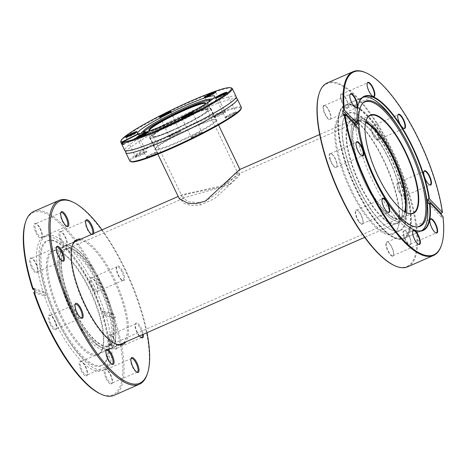 <?xml version="1.0" encoding="UTF-8"?>
<svg xmlns="http://www.w3.org/2000/svg" width="467" height="467" viewBox="0 0 467 467"><rect width="100%" height="100%" fill="white"/><g stroke="black" fill="none" stroke-linecap="round" stroke-linejoin="round"><path stroke-width="0.35" stroke-dasharray="2.33 1.75" d="M227.884 183.461L235.292 176.187L237.201 171.944L234.3 174.01L218.387 192.346L206.548 200.664L199.975 202.62L188.674 201.872L182.883 198.084L185.043 194.494L221.918 186.777L227.884 183.461A2.65 1.489 56.2 0 0 229.659 184.914L184.418 197.605L181.488 200.419L183.957 203.384L190.659 205.381L200.074 205.06L214.108 198.936L226.209 188.207L240.213 173.175L238.754 176.602L229.659 184.914M187.944 116.19A30.139 3.1 -25.7 0 0 153.1 136.201A30.139 3.1 -25.7 0 0 172.574 130.077A30.139 3.1 -25.7 0 0 207.418 110.06A30.139 3.1 -25.7 0 0 187.944 116.19M74.212 309.51A52.59 17.244 66.4 0 0 108.712 345.568A52.59 17.244 66.4 0 0 101.03 285.279A52.59 17.244 66.4 0 0 66.53 249.22A52.59 17.244 66.4 0 0 74.212 309.51M365.608 122.506A52.59 17.244 66.4 0 0 358.107 121.56A52.59 17.244 66.4 0 0 365.789 181.856A52.59 17.244 66.4 0 0 400.289 217.914A52.59 17.244 66.4 0 0 404.685 211.761M171.675 130.888A33.677 3.462 -25.7 0 0 210.605 108.531A33.677 3.462 -25.7 0 0 188.849 115.372A33.677 3.462 -25.7 0 0 149.919 137.736A33.677 3.462 -25.7 0 0 171.675 130.888M239.559 169.603L240.02 169.649L236.232 175.907L222.631 185.562L182.241 194.698L179.334 198.86M393.512 156.807A56.128 18.406 66.4 0 0 356.689 118.326A56.128 18.406 66.4 0 0 364.885 182.667A56.128 18.406 66.4 0 0 401.708 221.154A56.128 18.406 66.4 0 0 393.512 156.807M101.934 284.467A56.128 18.406 66.4 0 0 65.111 245.981A56.128 18.406 66.4 0 0 73.307 310.327A56.128 18.406 66.4 0 0 110.13 348.808A56.128 18.406 66.4 0 0 101.934 284.467M60.389 316.089A57.009 18.698 66.4 0 0 102.314 349.328A57.009 18.698 66.4 0 0 89.46 289.82A57.009 18.698 66.4 0 0 59.426 251.374A57.009 18.698 66.4 0 0 60.389 316.089M90.003 289.692A56.128 18.406 -113.6 0 1 102.652 348.277A56.128 18.406 -113.6 0 1 98.198 354.033A56.128 18.406 -113.6 0 1 61.375 315.552A56.128 18.406 -113.6 0 1 53.18 251.205A56.128 18.406 -113.6 0 1 60.43 251.841A56.128 18.406 -113.6 0 1 90.003 289.692M99.64 285.471A56.128 18.406 -113.6 0 1 107.836 349.812A56.128 18.406 -113.6 0 1 71.013 311.331A56.128 18.406 -113.6 0 1 62.817 246.985A56.128 18.406 -113.6 0 1 99.64 285.471M56.332 247.574A7.425 2.434 66.4 0 0 56.174 247.936A7.425 2.434 66.4 0 0 57.844 255.683A7.425 2.434 66.4 0 0 61.755 260.691A7.425 2.434 66.4 0 0 62.134 260.82M31.505 267.299A8.132 2.668 66.4 0 0 37.488 272.045A8.132 2.668 66.4 0 0 35.655 263.557A8.132 2.668 66.4 0 0 31.371 258.07A8.132 2.668 66.4 0 0 31.505 267.299M36.087 263.452A7.425 2.434 -113.6 0 1 37.757 271.199A7.425 2.434 -113.6 0 1 37.167 271.963A7.425 2.434 -113.6 0 1 32.299 266.873A7.425 2.434 -113.6 0 1 31.213 258.356A7.425 2.434 -113.6 0 1 32.176 258.444A7.425 2.434 -113.6 0 1 36.087 263.452M75.082 304.659A7.425 2.434 66.4 0 0 74.924 305.021A7.425 2.434 66.4 0 0 76.594 312.773A7.425 2.434 66.4 0 0 80.511 317.776A7.425 2.434 66.4 0 0 80.884 317.904M50.255 324.39A8.132 2.668 66.4 0 0 56.238 329.13A8.132 2.668 66.4 0 0 54.406 320.642A8.132 2.668 66.4 0 0 50.121 315.155A8.132 2.668 66.4 0 0 50.255 324.39M54.837 320.537A7.425 2.434 -113.6 0 1 56.507 328.283A7.425 2.434 -113.6 0 1 55.917 329.048A7.425 2.434 -113.6 0 1 51.049 323.958A7.425 2.434 -113.6 0 1 49.963 315.447A7.425 2.434 -113.6 0 1 50.926 315.529A7.425 2.434 -113.6 0 1 54.837 320.537M105.991 350.758A7.425 2.434 66.4 0 0 105.834 351.12A7.425 2.434 66.4 0 0 107.503 358.872A7.425 2.434 66.4 0 0 111.42 363.875A7.425 2.434 66.4 0 0 111.794 364.003M81.165 370.489A8.132 2.668 66.4 0 0 87.148 375.229A8.132 2.668 66.4 0 0 85.315 366.741A8.132 2.668 66.4 0 0 81.03 361.254A8.132 2.668 66.4 0 0 81.165 370.489M85.747 366.636A7.425 2.434 -113.6 0 1 87.417 374.382A7.425 2.434 -113.6 0 1 86.827 375.147A7.425 2.434 -113.6 0 1 81.959 370.057A7.425 2.434 -113.6 0 1 80.873 361.546A7.425 2.434 -113.6 0 1 81.836 361.627A7.425 2.434 -113.6 0 1 85.747 366.636M130.958 358.866A7.425 2.434 66.4 0 0 130.795 359.228A7.425 2.434 66.4 0 0 132.47 366.98A7.425 2.434 66.4 0 0 136.382 371.989A7.425 2.434 66.4 0 0 136.755 372.117M106.132 378.597A8.132 2.668 66.4 0 0 112.109 383.337A8.132 2.668 66.4 0 0 110.276 374.849A8.132 2.668 66.4 0 0 105.991 369.368A8.132 2.668 66.4 0 0 106.132 378.597M110.708 374.744A7.425 2.434 -113.6 0 1 112.384 382.491A7.425 2.434 -113.6 0 1 111.794 383.255A7.425 2.434 -113.6 0 1 106.92 378.165A7.425 2.434 -113.6 0 1 105.834 369.654A7.425 2.434 -113.6 0 1 106.797 369.736A7.425 2.434 -113.6 0 1 110.708 374.744M139.551 335.931A8.132 2.668 -113.6 0 1 137.292 332.241A8.132 2.668 -113.6 0 1 135.459 323.754A8.132 2.668 -113.6 0 1 141.443 328.494A8.132 2.668 -113.6 0 1 143.322 334.279M142.429 334.67A7.425 2.434 66.4 0 0 140.649 328.926A7.425 2.434 66.4 0 0 135.774 323.835A7.425 2.434 66.4 0 0 135.191 324.6A7.425 2.434 66.4 0 0 136.86 332.346A7.425 2.434 66.4 0 0 140.771 337.355A7.425 2.434 66.4 0 0 141.151 337.483M110.521 343.963A8.132 2.668 66.4 0 0 116.499 348.703A8.132 2.668 66.4 0 0 114.666 340.215A8.132 2.668 66.4 0 0 110.387 334.734A8.132 2.668 66.4 0 0 110.521 343.963M115.098 340.11A7.425 2.434 -113.6 0 1 116.773 347.862A7.425 2.434 -113.6 0 1 116.184 348.621A7.425 2.434 -113.6 0 1 111.315 343.531A7.425 2.434 -113.6 0 1 110.23 335.02A7.425 2.434 -113.6 0 1 111.187 335.102A7.425 2.434 -113.6 0 1 115.098 340.11M122.693 271.409A8.132 2.668 -113.6 0 1 122.827 280.638A8.132 2.668 -113.6 0 1 118.542 275.156A8.132 2.668 -113.6 0 1 116.709 266.669A8.132 2.668 -113.6 0 1 122.693 271.409M118.11 275.261A7.425 2.434 66.4 0 0 122.021 280.27A7.425 2.434 66.4 0 0 122.984 280.352A7.425 2.434 66.4 0 0 121.899 271.841A7.425 2.434 66.4 0 0 117.024 266.75A7.425 2.434 66.4 0 0 116.435 267.509A7.425 2.434 66.4 0 0 118.11 275.261M91.771 286.878A8.132 2.668 66.4 0 0 97.749 291.618A8.132 2.668 66.4 0 0 95.916 283.13A8.132 2.668 66.4 0 0 91.637 277.649A8.132 2.668 66.4 0 0 91.771 286.878M96.348 283.025A7.425 2.434 -113.6 0 1 98.023 290.778A7.425 2.434 -113.6 0 1 97.434 291.536A7.425 2.434 -113.6 0 1 92.565 286.446A7.425 2.434 -113.6 0 1 91.479 277.935A7.425 2.434 -113.6 0 1 92.437 278.017A7.425 2.434 -113.6 0 1 96.348 283.025M93.698 233.465A8.132 2.668 -113.6 0 1 91.917 234.539A8.132 2.668 -113.6 0 1 91.614 234.376M85.689 221.049A7.425 2.434 66.4 0 0 85.525 221.411A7.425 2.434 66.4 0 0 87.201 229.163A7.425 2.434 66.4 0 0 91.112 234.171A7.425 2.434 66.4 0 0 91.491 234.3M91.742 234.323A7.425 2.434 66.4 0 0 92.075 234.253A7.425 2.434 66.4 0 0 92.349 234.055M60.862 240.779A8.132 2.668 66.4 0 0 66.839 245.519A8.132 2.668 66.4 0 0 65.006 237.032A8.132 2.668 66.4 0 0 60.728 231.544A8.132 2.668 66.4 0 0 60.862 240.779M65.438 236.927A7.425 2.434 -113.6 0 1 67.114 244.673A7.425 2.434 -113.6 0 1 66.524 245.438A7.425 2.434 -113.6 0 1 61.656 240.347A7.425 2.434 -113.6 0 1 60.57 231.836A7.425 2.434 -113.6 0 1 61.527 231.918A7.425 2.434 -113.6 0 1 65.438 236.927M60.728 212.94A7.425 2.434 66.4 0 0 60.564 213.302A7.425 2.434 66.4 0 0 62.239 221.054A7.425 2.434 66.4 0 0 66.151 226.057A7.425 2.434 66.4 0 0 66.53 226.186M35.901 232.671A8.132 2.668 66.4 0 0 41.878 237.411A8.132 2.668 66.4 0 0 40.045 228.923A8.132 2.668 66.4 0 0 35.761 223.436A8.132 2.668 66.4 0 0 35.901 232.671M40.477 228.818A7.425 2.434 -113.6 0 1 42.153 236.565A7.425 2.434 -113.6 0 1 41.563 237.329A7.425 2.434 -113.6 0 1 36.695 232.239A7.425 2.434 -113.6 0 1 35.609 223.728A7.425 2.434 -113.6 0 1 36.566 223.81A7.425 2.434 -113.6 0 1 40.477 228.818M80.779 239.122A57.278 18.785 -113.6 0 1 114.462 278.84A57.278 18.785 -113.6 0 1 125.798 341.949M72.181 245.986A56.39 18.493 66.4 0 0 72.006 246.5A56.39 18.493 66.4 0 0 84.714 305.365A56.39 18.493 66.4 0 0 114.421 343.391A56.39 18.493 66.4 0 0 114.923 343.613M123.247 343.07A56.39 18.493 66.4 0 0 113.475 279.383A56.39 18.493 66.4 0 0 78.222 240.242M147.029 332.656A99.436 32.608 66.4 0 0 125.214 269.126A99.436 32.608 66.4 0 0 102.004 229.828M71.825 201.61A100.317 32.9 -113.6 0 1 124.677 269.261A100.317 32.9 -113.6 0 1 147.286 373.974M25.317 222.876A99.436 32.608 -113.6 0 1 98.444 280.848A99.436 32.608 -113.6 0 1 112.389 315.079L113.51 314.857A100.317 32.9 66.4 0 0 99.436 280.311A100.317 32.9 66.4 0 0 33.618 211.528M73.243 310.386A56.39 18.493 66.4 0 0 110.235 349.053A56.39 18.493 66.4 0 0 101.999 284.403A56.39 18.493 66.4 0 0 65.006 245.741A56.39 18.493 66.4 0 0 73.243 310.386M56.606 319.078A68.235 22.375 66.4 0 0 62.683 330.712A68.235 22.375 66.4 0 0 103.744 364.231A68.235 22.375 66.4 0 0 91.404 287.637A68.235 22.375 66.4 0 0 49.449 240.219A68.235 22.375 66.4 0 0 46.227 293.124A68.235 22.375 66.4 0 0 56.606 319.078M57.622 318.587A67.849 22.253 66.4 0 0 104.491 363.484A67.849 22.253 66.4 0 0 92.227 287.322A67.849 22.253 66.4 0 0 50.506 240.172A67.849 22.253 66.4 0 0 57.622 318.587M94.1 285.897A72.963 23.928 66.4 0 0 46.233 235.864A72.963 23.928 66.4 0 0 45.795 291.764A72.963 23.928 66.4 0 0 56.892 319.516A72.963 23.928 66.4 0 0 63.389 331.955A72.963 23.928 66.4 0 0 104.76 369.543A72.963 23.928 66.4 0 0 94.1 285.897M34.319 289.721L43.332 292.646A72.963 23.928 66.4 0 1 43.822 236.921A72.963 23.928 66.4 0 1 91.695 286.948A72.963 23.928 66.4 0 1 101.783 311.635L103.312 310.964A72.963 23.928 -113.6 0 1 104.375 314.203L102.845 314.869A72.963 23.928 66.4 0 1 102.349 370.6L104.76 369.543M33.787 292.441L44.394 295.885A72.963 23.928 66.4 0 0 54.481 320.566A72.963 23.928 66.4 0 0 102.349 370.6M74.031 309.674A53.296 17.477 66.4 0 0 108.998 346.216A53.296 17.477 66.4 0 0 101.211 285.115A53.296 17.477 66.4 0 0 66.244 248.572A53.296 17.477 66.4 0 0 74.031 309.674M71.737 310.678A53.296 17.477 66.4 0 0 106.704 347.226A53.296 17.477 66.4 0 0 98.916 286.119A53.296 17.477 66.4 0 0 63.95 249.576A53.296 17.477 66.4 0 0 71.737 310.678M114.088 395.321A100.317 32.9 66.4 0 0 114.573 318.097L113.452 318.319A99.436 32.608 -113.6 0 1 100.119 393.722M113.452 318.319L102.845 314.869M114.573 318.097L115.337 317.764A100.317 32.9 66.4 0 0 114.275 314.524L113.51 314.857M101.783 311.635L112.389 315.079M33.898 288.413L44.861 291.974L43.332 292.646M44.861 291.974A72.963 23.928 66.4 0 0 45.924 295.214L34.961 291.653M44.394 295.885L45.924 295.214M115.337 317.764L104.375 314.203M103.312 310.964L114.275 314.524M335.189 125.46A64.609 21.19 66.4 0 0 359.228 206.058A64.609 21.19 66.4 0 0 398.001 227.651A64.609 21.19 66.4 0 0 398.73 224.732A64.609 21.19 66.4 0 0 385.123 163.818A64.609 21.19 66.4 0 0 349.398 116.639A64.609 21.19 66.4 0 0 335.189 125.46M398.993 223.921A63.903 20.957 -113.6 0 1 398.269 226.81A63.903 20.957 -113.6 0 1 393.202 233.366A63.903 20.957 -113.6 0 1 354.558 196.052A63.903 20.957 -113.6 0 1 336.152 125.734A63.903 20.957 -113.6 0 1 341.943 116.289A63.903 20.957 -113.6 0 1 350.197 117.013A63.903 20.957 -113.6 0 1 385.538 163.672A63.903 20.957 -113.6 0 1 398.993 223.921M405.899 221.247A64.259 21.073 -113.6 0 1 391.772 230.015A64.259 21.073 -113.6 0 1 356.239 183.099A64.259 21.073 -113.6 0 1 342.708 122.517A64.259 21.073 -113.6 0 1 343.432 119.61A64.259 21.073 -113.6 0 1 381.994 141.087A64.259 21.073 -113.6 0 1 405.899 221.247M342.574 122.92A63.903 20.957 66.4 0 0 356.029 183.169A63.903 20.957 66.4 0 0 391.369 229.834A63.903 20.957 66.4 0 0 399.624 230.552A63.903 20.957 66.4 0 0 405.42 221.107A63.903 20.957 66.4 0 0 387.009 150.794A63.903 20.957 66.4 0 0 348.364 113.475A63.903 20.957 66.4 0 0 343.298 120.037A63.903 20.957 66.4 0 0 342.574 122.92M329.86 159.194A7.776 2.551 66.4 0 0 333.683 166.38A7.776 2.551 66.4 0 0 336.835 166.906A7.776 2.551 66.4 0 0 336.333 161.967A7.776 2.551 66.4 0 0 330.98 153.544A7.776 2.551 66.4 0 0 329.86 159.194M336.491 161.769A7.425 2.434 -113.6 0 1 336.97 166.486A7.425 2.434 -113.6 0 1 336.38 167.244A7.425 2.434 -113.6 0 1 330.315 159.119A7.425 2.434 -113.6 0 1 330.426 153.643A7.425 2.434 -113.6 0 1 331.383 153.731A7.425 2.434 -113.6 0 1 336.491 161.769M356.07 142.756A7.425 2.434 66.4 0 0 355.994 142.955A7.425 2.434 66.4 0 0 356.473 147.665A7.425 2.434 66.4 0 0 361.581 155.709A7.425 2.434 66.4 0 0 361.773 155.785M358.347 221.119A7.776 2.551 66.4 0 0 362.836 223.43A7.776 2.551 66.4 0 0 359.847 213.086A7.776 2.551 66.4 0 0 356.981 210.062A7.776 2.551 66.4 0 0 355.27 213.063A7.776 2.551 66.4 0 0 358.347 221.119M360.121 213.139A7.425 2.434 -113.6 0 1 362.97 223.01A7.425 2.434 -113.6 0 1 362.38 223.769A7.425 2.434 -113.6 0 1 358.685 220.798A7.425 2.434 -113.6 0 1 356.426 210.168A7.425 2.434 -113.6 0 1 357.383 210.249A7.425 2.434 -113.6 0 1 360.121 213.139M382.07 199.281A7.425 2.434 66.4 0 0 381.994 199.473A7.425 2.434 66.4 0 0 384.843 209.344A7.425 2.434 66.4 0 0 387.581 212.234A7.425 2.434 66.4 0 0 387.773 212.31M391.877 256.085A7.776 2.551 66.4 0 0 393.436 255.344A7.776 2.551 66.4 0 0 392.041 247.995A7.776 2.551 66.4 0 0 387.587 241.982A7.776 2.551 66.4 0 0 387.528 241.959A7.776 2.551 66.4 0 0 386.466 247.633A7.776 2.551 66.4 0 0 391.877 256.085M387.931 242.145A7.425 2.434 -113.6 0 1 387.989 242.169A7.425 2.434 -113.6 0 1 392.239 247.907A7.425 2.434 -113.6 0 1 393.576 254.924A7.425 2.434 -113.6 0 1 392.986 255.688A7.425 2.434 -113.6 0 1 392.082 255.63A7.425 2.434 -113.6 0 1 387.312 248.707A7.425 2.434 -113.6 0 1 387.032 242.081A7.425 2.434 -113.6 0 1 387.931 242.145M412.676 231.194A7.425 2.434 66.4 0 0 412.6 231.393A7.425 2.434 66.4 0 0 413.937 238.409A7.425 2.434 66.4 0 0 418.187 244.148A7.425 2.434 66.4 0 0 418.239 244.177A7.425 2.434 66.4 0 0 418.379 244.229M410.808 243.611A7.776 2.551 66.4 0 0 409.174 236.273A7.776 2.551 66.4 0 0 404.871 230.593A7.776 2.551 66.4 0 0 403.161 231.655A7.776 2.551 66.4 0 0 406.057 241.357A7.776 2.551 66.4 0 0 410.721 243.961A7.776 2.551 66.4 0 0 410.808 243.611M403.64 231.795A7.425 2.434 -113.6 0 1 404.311 230.698A7.425 2.434 -113.6 0 1 405.274 230.78A7.425 2.434 -113.6 0 1 409.378 236.203A7.425 2.434 -113.6 0 1 410.942 243.202A7.425 2.434 -113.6 0 1 410.861 243.54A7.425 2.434 -113.6 0 1 410.271 244.299A7.425 2.434 -113.6 0 1 405.782 239.962A7.425 2.434 -113.6 0 1 403.64 231.795M429.961 219.811A7.425 2.434 66.4 0 0 429.885 220.004A7.425 2.434 66.4 0 0 429.798 220.342A7.425 2.434 66.4 0 0 431.362 227.341A7.425 2.434 66.4 0 0 435.472 232.764A7.425 2.434 66.4 0 0 435.664 232.84M404.06 191.003A7.776 2.551 66.4 0 0 398.707 182.574A7.776 2.551 66.4 0 0 397.586 188.224A7.776 2.551 66.4 0 0 401.41 195.416A7.776 2.551 66.4 0 0 404.562 195.942A7.776 2.551 66.4 0 0 404.06 191.003M398.042 188.154A7.425 2.434 -113.6 0 1 398.153 182.679A7.425 2.434 -113.6 0 1 399.11 182.76A7.425 2.434 -113.6 0 1 404.218 190.805A7.425 2.434 -113.6 0 1 404.696 195.521A7.425 2.434 -113.6 0 1 404.107 196.28A7.425 2.434 -113.6 0 1 398.042 188.154M423.797 171.792A7.425 2.434 66.4 0 0 423.721 171.984A7.425 2.434 66.4 0 0 424.199 176.701A7.425 2.434 66.4 0 0 429.307 184.745A7.425 2.434 66.4 0 0 429.5 184.821M375.573 129.079A7.776 2.551 66.4 0 0 372.707 126.055A7.776 2.551 66.4 0 0 370.996 129.05A7.776 2.551 66.4 0 0 374.073 137.105A7.776 2.551 66.4 0 0 378.562 139.417A7.776 2.551 66.4 0 0 375.573 129.079M374.411 136.784A7.425 2.434 -113.6 0 1 372.152 126.154A7.425 2.434 -113.6 0 1 373.11 126.236A7.425 2.434 -113.6 0 1 375.847 129.125A7.425 2.434 -113.6 0 1 378.696 138.997A7.425 2.434 -113.6 0 1 378.107 139.756A7.425 2.434 -113.6 0 1 374.411 136.784M397.796 115.267A7.425 2.434 66.4 0 0 397.721 115.466A7.425 2.434 66.4 0 0 400.569 125.331A7.425 2.434 66.4 0 0 403.307 128.221A7.425 2.434 66.4 0 0 403.5 128.297M342.042 94.112A7.776 2.551 66.4 0 0 340.98 99.786A7.776 2.551 66.4 0 0 346.391 108.239A7.776 2.551 66.4 0 0 347.956 107.498A7.776 2.551 66.4 0 0 346.555 100.148A7.776 2.551 66.4 0 0 342.101 94.136A7.776 2.551 66.4 0 0 342.042 94.112M346.596 107.784A7.425 2.434 -113.6 0 1 341.826 100.86A7.425 2.434 -113.6 0 1 341.546 94.241A7.425 2.434 -113.6 0 1 342.451 94.299A7.425 2.434 -113.6 0 1 342.504 94.322A7.425 2.434 -113.6 0 1 346.753 100.061A7.425 2.434 -113.6 0 1 348.09 107.077A7.425 2.434 -113.6 0 1 347.501 107.842A7.425 2.434 -113.6 0 1 346.596 107.784M367.19 83.348A7.425 2.434 66.4 0 0 367.115 83.546A7.425 2.434 66.4 0 0 368.451 90.563A7.425 2.434 66.4 0 0 372.701 96.301A7.425 2.434 66.4 0 0 372.759 96.33A7.425 2.434 66.4 0 0 372.894 96.383M323.111 106.587A7.776 2.551 66.4 0 0 326.001 116.289A7.776 2.551 66.4 0 0 330.671 118.887A7.776 2.551 66.4 0 0 330.759 118.536A7.776 2.551 66.4 0 0 329.118 111.204A7.776 2.551 66.4 0 0 324.822 105.524A7.776 2.551 66.4 0 0 323.111 106.587M330.893 118.128A7.425 2.434 -113.6 0 1 330.805 118.466A7.425 2.434 -113.6 0 1 330.216 119.225A7.425 2.434 -113.6 0 1 325.727 114.894A7.425 2.434 -113.6 0 1 323.59 106.721A7.425 2.434 -113.6 0 1 324.261 105.624A7.425 2.434 -113.6 0 1 325.219 105.705A7.425 2.434 -113.6 0 1 329.328 111.128A7.425 2.434 -113.6 0 1 330.893 118.128M349.906 94.737A7.425 2.434 66.4 0 0 349.83 94.935A7.425 2.434 66.4 0 0 349.748 95.268A7.425 2.434 66.4 0 0 351.312 102.267A7.425 2.434 66.4 0 0 355.416 107.69A7.425 2.434 66.4 0 0 355.615 107.766M319.019 93.925A99.786 32.725 -113.6 0 1 378.9 127.275A99.786 32.725 -113.6 0 1 416.027 251.754A99.786 32.725 -113.6 0 1 394.09 265.379M407.65 266.791A100.317 32.9 66.4 0 0 416.745 251.964A100.317 32.9 66.4 0 0 387.844 141.577A100.317 32.9 66.4 0 0 327.186 82.998M428.262 203.419L441.724 217.459L442.798 216.992A100.317 32.9 -113.6 0 1 442.599 240.645A100.317 32.9 -113.6 0 1 441.467 245.181M366 72.811A100.317 32.9 -113.6 0 1 442.272 212.905M441.724 217.459A100.317 32.9 66.4 0 0 441.408 214.861M343.198 114.719L356.665 128.758L357.891 128.221A72.916 23.91 66.4 0 0 413.248 229.484A72.916 23.91 66.4 0 0 413.447 229.571M356.665 128.758A72.916 23.91 -113.6 0 1 356.309 126.119M358.463 103.983A72.916 23.91 66.4 0 0 358.393 104.194A72.916 23.91 66.4 0 0 357.57 107.492A72.916 23.91 66.4 0 0 357.366 124.134M410.154 227.902A72.916 23.91 -113.6 0 1 403.546 238.678A72.916 23.91 -113.6 0 1 359.456 196.099A72.916 23.91 -113.6 0 1 338.447 115.863A72.916 23.91 -113.6 0 1 345.055 105.081A72.916 23.91 -113.6 0 1 389.151 147.665A72.916 23.91 -113.6 0 1 410.154 227.902M442.996 216.519L442.798 216.992M358.026 127.905L357.891 128.221M365.766 121.788A53.652 17.594 66.4 0 0 364.616 121.198A53.652 17.594 66.4 0 0 353.636 125.489A53.652 17.594 66.4 0 0 370.88 192.264A53.652 17.594 66.4 0 0 404.761 213.985A53.652 17.594 66.4 0 0 404.971 213.378A53.652 17.594 66.4 0 0 405.327 212.129M405.35 212.146A53.296 17.477 -113.6 0 1 405.111 212.958A53.296 17.477 -113.6 0 1 404.901 213.559A53.296 17.477 -113.6 0 1 400.879 218.428A53.296 17.477 -113.6 0 1 367.202 184.494A53.296 17.477 -113.6 0 1 354.109 125.646A53.296 17.477 -113.6 0 1 358.131 120.784A53.296 17.477 -113.6 0 1 365.013 121.385A53.296 17.477 -113.6 0 1 365.778 121.759M347.39 125.302A56.478 18.522 66.4 0 0 365.544 195.591A56.478 18.522 66.4 0 0 401.217 218.463A56.478 18.522 66.4 0 0 401.433 217.82A56.478 18.522 66.4 0 0 391.27 164.454A56.478 18.522 66.4 0 0 358.948 120.784A56.478 18.522 66.4 0 0 347.39 125.302M401.351 218.036A56.128 18.406 -113.6 0 1 397.119 223.162A56.128 18.406 -113.6 0 1 361.651 187.43A56.128 18.406 -113.6 0 1 347.862 125.46A56.128 18.406 -113.6 0 1 352.1 120.334A56.128 18.406 -113.6 0 1 359.351 120.971A56.128 18.406 -113.6 0 1 391.469 164.366A56.128 18.406 -113.6 0 1 401.573 217.4A56.128 18.406 -113.6 0 1 401.351 218.036M366.052 120.749A53.296 17.477 66.4 0 0 365.988 120.959A53.296 17.477 66.4 0 0 375.579 171.325A53.296 17.477 66.4 0 0 406.08 212.532A53.296 17.477 66.4 0 0 406.278 212.625M339.894 112.325A72.21 23.683 -113.6 0 1 385.503 141.565A72.21 23.683 -113.6 0 1 408.713 231.439A72.21 23.683 -113.6 0 1 393.932 237.213A72.21 23.683 -113.6 0 1 352.608 181.377A72.21 23.683 -113.6 0 1 339.614 113.142A72.21 23.683 -113.6 0 1 339.894 112.325M409.658 231.755A72.916 23.91 66.4 0 0 391.749 151.238A72.916 23.91 66.4 0 0 345.668 104.818A72.916 23.91 66.4 0 0 340.169 111.473A72.916 23.91 66.4 0 0 339.883 112.296A72.916 23.91 66.4 0 0 353.011 181.202A72.916 23.91 66.4 0 0 394.738 237.586A72.916 23.91 66.4 0 0 404.159 238.409A72.916 23.91 66.4 0 0 409.658 231.755M405.94 216.028A56.128 18.406 -113.6 0 1 401.708 221.154A56.128 18.406 -113.6 0 1 366.245 185.422A56.128 18.406 -113.6 0 1 352.457 123.451A56.128 18.406 -113.6 0 1 356.689 118.326A56.128 18.406 -113.6 0 1 392.152 154.057A56.128 18.406 -113.6 0 1 405.94 216.028M416.833 226.921A67.849 22.253 -113.6 0 1 416.313 226.962A67.849 22.253 -113.6 0 1 374.353 179.31A67.849 22.253 -113.6 0 1 359.567 108.221A67.849 22.253 -113.6 0 1 362.328 103.651A67.849 22.253 -113.6 0 1 362.707 103.295M421.596 230.686A72.916 23.91 -113.6 0 1 420.58 231.223A72.916 23.91 -113.6 0 1 374.505 184.798A72.916 23.91 -113.6 0 1 356.59 104.281A72.916 23.91 -113.6 0 1 362.094 97.626A72.916 23.91 -113.6 0 1 363.168 97.247M403.435 135.191A72.916 23.91 -113.6 0 1 421.024 175.358M125.798 152.16A61.872 6.357 154.3 0 1 128.046 149.335A61.872 6.357 154.3 0 1 185.901 116.814A61.872 6.357 154.3 0 1 236.921 98.677M236.15 96.587A61.872 6.357 -25.7 0 0 187.004 113.288A61.872 6.357 -25.7 0 0 126.855 146.86A61.872 6.357 -25.7 0 0 124.648 150.251M204.435 104.649A31.464 3.234 154.3 0 1 204.365 104.713A31.464 3.234 154.3 0 1 178.406 119.61A31.464 3.234 154.3 0 1 150.73 130.497M149.522 130.585A30.933 3.181 -25.7 0 0 149.779 130.748A30.933 3.181 -25.7 0 0 175.499 121.513A30.933 3.181 -25.7 0 0 204.132 105.39A30.933 3.181 -25.7 0 0 205.229 104.065A30.933 3.181 -25.7 0 0 205.258 103.762M156.071 147.916A34.47 3.543 -25.7 0 0 154.851 149.393A34.47 3.543 -25.7 0 0 180.63 141.232A34.47 3.543 -25.7 0 0 215.736 121.794A34.47 3.543 -25.7 0 0 216.641 119.657A34.47 3.543 -25.7 0 0 187.979 129.954A34.47 3.543 -25.7 0 0 156.071 147.916M215.048 121.519A33.939 3.491 154.3 0 1 182.054 139.942A33.939 3.491 154.3 0 1 155.091 149.101A33.939 3.491 154.3 0 1 155.097 148.699A33.939 3.491 154.3 0 1 156.305 147.239A33.939 3.491 154.3 0 1 187.716 129.552A33.939 3.491 154.3 0 1 215.935 119.418A33.939 3.491 154.3 0 1 216.256 119.663A33.939 3.491 154.3 0 1 215.048 121.519M209.63 110.27A33.939 3.491 154.3 0 1 176.637 128.694A33.939 3.491 154.3 0 1 149.679 137.853A33.939 3.491 154.3 0 1 150.888 135.99A33.939 3.491 154.3 0 1 183.881 117.573A33.939 3.491 154.3 0 1 210.845 108.414A33.939 3.491 154.3 0 1 209.63 110.27M182.311 117.982A5.919 0.607 -25.7 0 0 182.107 118.303A5.919 0.607 -25.7 0 0 182.159 118.344A5.919 0.607 -25.7 0 0 187.086 116.575A5.919 0.607 -25.7 0 0 192.567 113.487A5.919 0.607 -25.7 0 0 192.778 113.236A5.919 0.607 -25.7 0 0 192.778 113.166A5.919 0.607 -25.7 0 0 192.398 113.125M191.312 137.823A6.45 0.665 -25.7 0 0 191.085 138.104A6.45 0.665 -25.7 0 0 195.907 136.574A6.45 0.665 -25.7 0 0 202.48 132.937A6.45 0.665 -25.7 0 0 202.649 132.535A6.45 0.665 -25.7 0 0 197.284 134.461A6.45 0.665 -25.7 0 0 191.312 137.823M201.791 132.663A5.919 0.607 154.3 0 1 196.035 135.874A5.919 0.607 154.3 0 1 191.33 137.473A5.919 0.607 154.3 0 1 191.33 137.403A5.919 0.607 154.3 0 1 191.54 137.146A5.919 0.607 154.3 0 1 197.021 134.064A5.919 0.607 154.3 0 1 201.948 132.295A5.919 0.607 154.3 0 1 202.001 132.336A5.919 0.607 154.3 0 1 201.791 132.663M137.409 137.642A5.919 0.607 -25.7 0 0 137.205 137.958A5.919 0.607 -25.7 0 0 137.263 138.004A5.919 0.607 -25.7 0 0 142.184 136.236A5.919 0.607 -25.7 0 0 147.665 133.148A5.919 0.607 -25.7 0 0 147.876 132.891A5.919 0.607 -25.7 0 0 147.876 132.821A5.919 0.607 -25.7 0 0 147.502 132.786M146.41 157.484A6.45 0.665 -25.7 0 0 146.183 157.758A6.45 0.665 -25.7 0 0 151.01 156.229A6.45 0.665 -25.7 0 0 157.577 152.592A6.45 0.665 -25.7 0 0 157.747 152.195A6.45 0.665 -25.7 0 0 152.388 154.122A6.45 0.665 -25.7 0 0 146.41 157.484M156.894 152.318A5.919 0.607 154.3 0 1 151.133 155.534A5.919 0.607 154.3 0 1 146.434 157.128A5.919 0.607 154.3 0 1 146.434 157.058A5.919 0.607 154.3 0 1 146.644 156.807A5.919 0.607 154.3 0 1 152.125 153.719A5.919 0.607 154.3 0 1 157.046 151.95A5.919 0.607 154.3 0 1 157.105 151.997A5.919 0.607 154.3 0 1 156.894 152.318M126.417 137.117A5.919 0.607 -25.7 0 0 126.213 137.438A5.919 0.607 -25.7 0 0 126.271 137.479A5.919 0.607 -25.7 0 0 131.192 135.71A5.919 0.607 -25.7 0 0 136.673 132.622A5.919 0.607 -25.7 0 0 136.884 132.371A5.919 0.607 -25.7 0 0 136.884 132.301A5.919 0.607 -25.7 0 0 136.51 132.26M135.418 156.959A6.45 0.665 -25.7 0 0 135.191 157.233A6.45 0.665 -25.7 0 0 140.018 155.709A6.45 0.665 -25.7 0 0 146.585 152.073A6.45 0.665 -25.7 0 0 146.755 151.67A6.45 0.665 -25.7 0 0 141.39 153.596A6.45 0.665 -25.7 0 0 135.418 156.959M145.902 151.798A5.919 0.607 154.3 0 1 140.141 155.009A5.919 0.607 154.3 0 1 135.442 156.608A5.919 0.607 154.3 0 1 135.442 156.538A5.919 0.607 154.3 0 1 135.652 156.282A5.919 0.607 154.3 0 1 141.133 153.199A5.919 0.607 154.3 0 1 146.054 151.431A5.919 0.607 154.3 0 1 146.113 151.471A5.919 0.607 154.3 0 1 145.902 151.798M160.327 116.937A5.919 0.607 -25.7 0 0 160.117 117.252A5.919 0.607 -25.7 0 0 160.175 117.299A5.919 0.607 -25.7 0 0 165.096 115.53A5.919 0.607 -25.7 0 0 170.578 112.442A5.919 0.607 -25.7 0 0 170.788 112.191A5.919 0.607 -25.7 0 0 170.794 112.121A5.919 0.607 -25.7 0 0 170.414 112.08M169.328 136.778A6.45 0.665 -25.7 0 0 169.101 137.053A6.45 0.665 -25.7 0 0 173.922 135.529A6.45 0.665 -25.7 0 0 180.495 131.887A6.45 0.665 -25.7 0 0 180.665 131.49A6.45 0.665 -25.7 0 0 175.3 133.416A6.45 0.665 -25.7 0 0 169.328 136.778M179.807 131.612A5.919 0.607 154.3 0 1 174.051 134.829A5.919 0.607 154.3 0 1 169.346 136.428A5.919 0.607 154.3 0 1 169.346 136.358A5.919 0.607 154.3 0 1 169.556 136.101A5.919 0.607 154.3 0 1 175.037 133.013A5.919 0.607 154.3 0 1 179.964 131.245A5.919 0.607 154.3 0 1 180.017 131.291A5.919 0.607 154.3 0 1 179.807 131.612M205.223 97.276A5.919 0.607 -25.7 0 0 205.019 97.597A5.919 0.607 -25.7 0 0 205.077 97.638A5.919 0.607 -25.7 0 0 209.998 95.869A5.919 0.607 -25.7 0 0 215.48 92.787A5.919 0.607 -25.7 0 0 215.69 92.53A5.919 0.607 -25.7 0 0 215.69 92.46A5.919 0.607 -25.7 0 0 215.316 92.419M214.225 117.118A6.45 0.665 -25.7 0 0 213.997 117.398A6.45 0.665 -25.7 0 0 218.825 115.869A6.45 0.665 -25.7 0 0 225.392 112.232A6.45 0.665 -25.7 0 0 225.561 111.829A6.45 0.665 -25.7 0 0 220.196 113.755A6.45 0.665 -25.7 0 0 214.225 117.118M224.709 111.957A5.919 0.607 154.3 0 1 218.947 115.168A5.919 0.607 154.3 0 1 214.248 116.768A5.919 0.607 154.3 0 1 214.248 116.697A5.919 0.607 154.3 0 1 214.458 116.446A5.919 0.607 154.3 0 1 219.939 113.358A5.919 0.607 154.3 0 1 224.861 111.59A5.919 0.607 154.3 0 1 224.919 111.631A5.919 0.607 154.3 0 1 224.709 111.957M216.215 97.801A5.919 0.607 -25.7 0 0 216.011 98.123A5.919 0.607 -25.7 0 0 216.069 98.163A5.919 0.607 -25.7 0 0 220.99 96.395A5.919 0.607 -25.7 0 0 226.472 93.307A5.919 0.607 -25.7 0 0 226.682 93.056A5.919 0.607 -25.7 0 0 226.682 92.986A5.919 0.607 -25.7 0 0 226.308 92.945M225.217 117.643A6.45 0.665 -25.7 0 0 224.989 117.923A6.45 0.665 -25.7 0 0 229.817 116.394A6.45 0.665 -25.7 0 0 236.384 112.757A6.45 0.665 -25.7 0 0 236.553 112.354A6.45 0.665 -25.7 0 0 231.188 114.281A6.45 0.665 -25.7 0 0 225.217 117.643M235.701 112.483A5.919 0.607 154.3 0 1 229.939 115.693A5.919 0.607 154.3 0 1 225.24 117.293A5.919 0.607 154.3 0 1 225.24 117.223A5.919 0.607 154.3 0 1 225.45 116.966A5.919 0.607 154.3 0 1 230.931 113.884A5.919 0.607 154.3 0 1 235.853 112.115A5.919 0.607 154.3 0 1 235.911 112.156A5.919 0.607 154.3 0 1 235.701 112.483M131.367 161.821A61.165 6.287 154.3 0 1 132.972 158.033A61.165 6.287 154.3 0 1 195.259 123.545A61.165 6.287 154.3 0 1 241.001 109.062M241.351 107.392A61.872 6.357 -25.7 0 0 192.2 124.088A61.872 6.357 -25.7 0 0 132.056 157.665A61.872 6.357 -25.7 0 0 129.849 161.057M120.79 141.466A61.872 6.357 154.3 0 1 122.984 138.81A61.872 6.357 154.3 0 1 180.25 106.564A61.872 6.357 154.3 0 1 231.69 88.088M147.794 131.525A37.033 3.806 -25.7 0 0 178.33 119.114A37.033 3.806 -25.7 0 0 207.074 102.997M144.116 132.097A36.648 3.765 -25.7 0 0 144.198 132.646A36.648 3.765 -25.7 0 0 173.841 122.354A36.648 3.765 -25.7 0 0 208.848 102.752A36.648 3.765 -25.7 0 0 210.197 100.884A36.648 3.765 -25.7 0 0 209.817 100.481M214.551 101.351A42.736 4.39 -25.7 0 0 216.081 99.01A42.736 4.39 -25.7 0 0 213.956 98.654A42.736 4.39 -25.7 0 0 176.596 113.142A42.736 4.39 -25.7 0 0 140.59 133.737A42.736 4.39 -25.7 0 0 140.106 134.192A42.736 4.39 -25.7 0 0 139.067 136.078A42.736 4.39 -25.7 0 0 173.012 124.543A42.736 4.39 -25.7 0 0 214.551 101.351M139.148 133.679L140.293 136.06A42.736 4.39 154.3 0 1 139.545 136.02L138.559 133.976M153.491 134.852A30.933 3.181 -25.7 0 0 152.388 136.545A30.933 3.181 -25.7 0 0 176.958 128.197A30.933 3.181 -25.7 0 0 207.033 111.409A30.933 3.181 -25.7 0 0 208.136 109.716A30.933 3.181 -25.7 0 0 183.56 118.063A30.933 3.181 -25.7 0 0 153.491 134.852M123.504 144.548L140.293 136.06M139.545 136.02L123.341 144.215M199.975 202.62A2.65 1.395 -100.2 0 1 200.074 205.06M207.418 110.06L237.201 171.938C236.822 172.632 240.254 173.847 240.213 173.175L358.107 121.56M153.1 136.201L182.883 198.084M400.289 217.914L108.712 345.568M210.605 108.531L218.521 124.981M352.1 120.334L319.661 134.537M182.241 194.698L178.184 196.473M74.942 241.678L65.111 245.981M397.119 223.162L364.686 237.364M119.961 344.506L110.13 348.808M149.919 137.736L157.834 154.186M182.883 198.078L182.842 198.592L66.53 249.22M102.652 348.277L102.314 349.328M107.836 349.812L98.198 354.033M61.755 260.691L62.56 261.065M37.757 271.199L37.488 272.045M80.511 317.776L81.311 318.15M56.507 328.283L56.238 329.13M111.42 363.875L112.22 364.248M87.417 374.382L87.148 375.229M136.382 371.989L137.187 372.357M112.384 382.491L112.109 383.337M140.771 337.355L141.577 337.729M116.773 347.862L116.499 348.703M122.021 280.27L122.827 280.638M98.023 290.778L97.749 291.618M91.112 234.171L91.917 234.539M67.114 244.673L66.839 245.519M66.151 226.057L66.956 226.431M42.153 236.565L41.878 237.411M114.421 343.391L115.431 343.858M141.734 337.437L116.184 348.621M137.339 372.071L111.794 383.255M112.378 363.962L86.827 375.147M81.468 317.864L55.917 329.048M62.718 260.779L37.167 271.963M67.108 226.145L41.563 237.329M92.075 234.253L66.524 245.438M122.984 280.352L97.434 291.536M110.235 349.053L121.712 344.027M104.491 363.484L103.744 364.231M46.227 293.124L45.795 291.764M106.704 347.226L108.998 346.216M63.95 249.576L66.244 248.572M43.822 236.921L46.233 235.864M62.683 330.712L63.389 331.955M50.506 240.172L49.449 240.219M65.006 245.741L76.477 240.715M117.024 266.75L91.479 277.935M86.115 220.652L60.57 231.836M61.154 212.543L35.609 223.728M56.764 247.171L31.213 258.356M75.514 304.262L49.963 315.447M106.423 350.361L80.873 361.546M131.385 358.469L105.834 369.654M135.774 323.835L110.23 335.02M72.006 246.5L72.344 245.449M36.566 223.81L35.761 223.436M60.564 213.302L60.838 212.462M61.527 231.918L60.728 231.544M85.525 221.411L85.8 220.57M92.437 278.017L91.637 277.649M116.435 267.509L116.709 266.669M111.187 335.102L110.387 334.734M135.191 324.6L135.459 323.754M106.797 369.736L105.991 369.368M130.795 359.228L131.069 358.387M81.836 361.627L81.03 361.254M105.834 351.12L106.102 350.279M50.926 315.529L50.121 315.155M74.924 305.021L75.193 304.18M32.176 258.444L31.371 258.07M56.174 247.936L56.443 247.09M62.817 246.985L53.18 251.205M60.43 251.841L59.426 251.374M398.269 226.81L398.001 227.651M391.369 229.834L391.772 230.015M336.97 166.486L336.835 166.906M336.38 167.244L362.538 155.791M361.581 155.709L361.983 155.896M362.97 223.01L362.836 223.43M362.38 223.769L388.538 212.316M387.581 212.234L387.984 212.421M387.989 242.169L387.587 241.982M393.576 254.924L393.436 255.344M392.986 255.688L419.144 244.235M405.274 230.78L404.871 230.593M404.311 230.698L430.475 219.245M429.885 220.004L430.019 219.583M399.11 182.76L398.707 182.574M398.153 182.679L424.31 171.226M423.721 171.984L423.855 171.564M373.11 126.236L372.707 126.055M372.152 126.154L398.31 114.701M397.721 115.466L397.861 115.04M341.546 94.241L367.704 82.787M372.701 96.301L373.104 96.488M367.115 83.546L367.255 83.126M330.805 118.466L330.671 118.887M355.416 107.69L355.819 107.877M330.216 119.225L356.379 107.772M399.624 230.552L393.202 233.366M422.67 230.307L403.546 238.678M364.178 96.71L345.055 105.081M348.364 113.475L341.943 116.289M324.261 105.624L350.419 94.171M349.83 94.935L349.97 94.509M325.219 105.705L324.822 105.524M347.501 107.842L373.658 96.389M342.504 94.322L342.101 94.136M348.09 107.077L347.956 107.498M403.307 128.221L403.71 128.407M378.107 139.756L404.264 128.302M378.696 138.997L378.562 139.417M429.307 184.745L429.71 184.932M404.107 196.28L430.265 184.827M404.696 195.521L404.562 195.942M435.472 232.764L435.869 232.951M410.271 244.299L436.429 232.846M410.861 243.54L410.721 243.961M418.187 244.148L418.59 244.334M412.6 231.393L412.735 230.972M387.032 242.081L413.19 230.634M381.994 199.473L382.129 199.053M356.426 210.168L382.584 198.714M357.383 210.249L356.981 210.062M355.994 142.955L356.134 142.528M330.426 153.643L356.584 142.19M331.383 153.731L330.98 153.544M343.298 120.037L343.432 119.61M413.248 229.484L413.651 229.671M358.393 104.194L358.528 103.773M350.197 117.013L349.398 116.639M406.08 212.532L406.483 212.718M365.988 120.959L366.122 120.539M412.962 213.133L400.879 218.428M416.313 226.962L417.37 226.915M362.094 97.626L345.668 104.818M420.58 231.223L404.159 238.409M362.328 103.651L363.075 102.903M370.214 115.489L358.131 120.784M393.932 237.213L394.738 237.586M339.614 113.142L339.883 112.296M359.351 120.971L358.948 120.784M401.573 217.4L401.433 217.82M365.013 121.385L364.616 121.198M405.111 212.958L404.971 213.378M149.779 130.748L149.078 130.509M155.097 148.699L154.851 149.393M149.679 137.853L155.091 149.101M182.159 118.344L181.459 118.104M191.33 137.403L191.085 138.104M137.263 138.004L136.557 137.759M146.434 157.058L146.183 157.758M126.271 137.479L125.565 137.24M135.442 156.538L135.191 157.233M160.175 117.299L159.475 117.054M169.346 136.358L169.101 137.053M205.077 97.638L204.371 97.399M214.248 116.697L213.997 117.398M216.069 98.163L215.363 97.924M225.24 117.223L224.989 117.923M182.107 118.303L191.33 137.473M137.205 137.958L146.434 157.128M126.213 137.438L135.442 156.608M160.117 117.252L169.346 136.428M205.019 97.597L214.248 116.768M216.011 98.123L225.24 117.293M144.198 132.646L143.392 131.863M212.946 98.765L213.956 98.654M139.067 136.078L137.712 133.264M152.388 136.545L149.487 130.526M208.136 109.716L205.241 103.697M216.081 99.01L214.727 96.202M140.824 133.48L140.106 134.192M210.197 100.884L210.086 99.763M226.682 92.986L235.911 112.156M215.69 92.46L224.919 111.631M170.794 112.121L180.017 131.291M136.884 132.301L146.113 151.471M147.876 132.821L157.105 151.997M192.778 113.166L202.001 132.336M235.853 112.115L236.553 112.354M226.682 93.056L226.933 92.355M224.861 111.59L225.561 111.829M215.69 92.53L215.941 91.83M179.964 131.245L180.665 131.49M170.788 112.191L171.039 111.49M146.054 151.431L146.755 151.67M136.884 132.371L137.135 131.671M157.046 151.95L157.747 152.195M147.876 132.891L148.127 132.196M201.948 132.295L202.649 132.535M192.778 113.236L193.023 112.535M210.845 108.414L216.256 119.663M215.935 119.418L216.641 119.657M205.229 104.065L205.48 103.365"/><path stroke-width="0.7" d="M404.685 211.761A52.59 17.244 66.4 0 0 392.607 157.624A52.59 17.244 66.4 0 0 365.608 122.506M157.834 154.186L179.334 198.86L188.3 203.384L196.28 203.589L205.457 201.079L239.559 169.603L319.661 134.537M62.426 251.836A8.132 2.668 -113.6 0 1 62.56 261.065A8.132 2.668 -113.6 0 1 58.276 255.583A8.132 2.668 -113.6 0 1 56.443 247.09A8.132 2.668 -113.6 0 1 62.426 251.836M62.134 260.82A7.425 2.434 66.4 0 0 62.718 260.779A7.425 2.434 66.4 0 0 61.632 252.262A7.425 2.434 66.4 0 0 56.764 247.171A7.425 2.434 66.4 0 0 56.332 247.574M81.176 308.921A8.132 2.668 -113.6 0 1 81.311 318.15A8.132 2.668 -113.6 0 1 77.026 312.668A8.132 2.668 -113.6 0 1 75.193 304.18A8.132 2.668 -113.6 0 1 81.176 308.921M80.884 317.904A7.425 2.434 66.4 0 0 81.468 317.864A7.425 2.434 66.4 0 0 80.382 309.352A7.425 2.434 66.4 0 0 75.514 304.262A7.425 2.434 66.4 0 0 75.082 304.659M112.086 355.019A8.132 2.668 -113.6 0 1 112.22 364.248A8.132 2.668 -113.6 0 1 107.935 358.767A8.132 2.668 -113.6 0 1 106.102 350.279A8.132 2.668 -113.6 0 1 112.086 355.019M111.794 364.003A7.425 2.434 66.4 0 0 112.378 363.962A7.425 2.434 66.4 0 0 111.292 355.451A7.425 2.434 66.4 0 0 106.423 350.361A7.425 2.434 66.4 0 0 105.991 350.758M137.047 363.128A8.132 2.668 -113.6 0 1 137.187 372.357A8.132 2.668 -113.6 0 1 132.902 366.875A8.132 2.668 -113.6 0 1 131.069 358.387A8.132 2.668 -113.6 0 1 137.047 363.128M136.755 372.117A7.425 2.434 66.4 0 0 137.339 372.071A7.425 2.434 66.4 0 0 136.253 363.559A7.425 2.434 66.4 0 0 131.385 358.469A7.425 2.434 66.4 0 0 130.958 358.866M143.322 334.279A8.132 2.668 -113.6 0 1 141.577 337.729A8.132 2.668 -113.6 0 1 139.551 335.931M141.151 337.483A7.425 2.434 66.4 0 0 141.734 337.437A7.425 2.434 66.4 0 0 142.429 334.67M91.614 234.376A8.132 2.668 -113.6 0 1 87.633 229.058A8.132 2.668 -113.6 0 1 85.8 220.57A8.132 2.668 -113.6 0 1 91.783 225.31A8.132 2.668 -113.6 0 1 93.698 233.465M92.349 234.055A7.425 2.434 66.4 0 0 90.989 225.742A7.425 2.434 66.4 0 0 86.115 220.652A7.425 2.434 66.4 0 0 85.689 221.049M66.816 217.202A8.132 2.668 -113.6 0 1 66.956 226.431A8.132 2.668 -113.6 0 1 62.671 220.949A8.132 2.668 -113.6 0 1 60.838 212.462A8.132 2.668 -113.6 0 1 66.816 217.202M66.53 226.186A7.425 2.434 66.4 0 0 67.108 226.145A7.425 2.434 66.4 0 0 66.028 217.634A7.425 2.434 66.4 0 0 61.154 212.543A7.425 2.434 66.4 0 0 60.728 212.94M125.798 341.949A57.278 18.785 -113.6 0 1 115.431 343.858A57.278 18.785 -113.6 0 1 85.257 305.231A57.278 18.785 -113.6 0 1 72.344 245.449A57.278 18.785 -113.6 0 1 80.779 239.122M114.923 343.613A56.39 18.493 66.4 0 0 121.712 344.027A56.39 18.493 66.4 0 0 123.247 343.07M102.004 229.828A99.436 32.608 66.4 0 0 72.829 202.077A99.436 32.608 66.4 0 0 74.504 314.945A99.436 32.608 66.4 0 0 147.63 372.923A99.436 32.608 66.4 0 0 147.029 332.656M147.63 372.923L147.286 373.974A100.317 32.9 -113.6 0 1 139.329 384.271A100.317 32.9 -113.6 0 1 73.512 315.488A100.317 32.9 -113.6 0 1 58.86 200.477A100.317 32.9 -113.6 0 1 71.825 201.61L72.829 202.077M58.86 200.477L33.618 211.528A100.317 32.9 66.4 0 0 25.662 221.819A100.317 32.9 66.4 0 0 33.134 288.752L33.898 288.413A100.317 32.9 -113.6 0 0 34.961 291.653L34.196 291.992A100.317 32.9 66.4 0 0 48.27 326.538A100.317 32.9 66.4 0 0 101.123 394.189A100.317 32.9 66.4 0 0 114.088 395.321L139.329 384.271M101.123 394.189L100.119 393.722A99.436 32.608 -113.6 0 1 33.787 292.441L34.196 291.992M33.134 288.752L32.725 289.201L34.319 289.721M32.725 289.201A99.436 32.608 -113.6 0 1 25.317 222.876L25.662 221.819M78.222 240.242A56.39 18.493 66.4 0 0 76.477 240.715A56.39 18.493 66.4 0 0 72.181 245.986M413.447 229.571A72.916 23.91 66.4 0 0 422.67 230.307A72.916 23.91 66.4 0 0 429.278 219.525A72.916 23.91 66.4 0 0 429.482 202.882L429.961 202.929A73.272 24.027 -113.6 0 1 429.757 219.665A73.272 24.027 -113.6 0 1 413.651 229.671A73.272 24.027 -113.6 0 1 358.026 127.905L344.99 114.316A99.786 32.725 66.4 0 0 392.152 226.588A99.786 32.725 66.4 0 0 441.671 244.545A99.786 32.725 66.4 0 0 442.996 216.519L429.961 202.929M361.773 155.785A7.425 2.434 66.4 0 0 362.538 155.791A7.425 2.434 66.4 0 0 362.649 150.316A7.425 2.434 66.4 0 0 356.584 142.19A7.425 2.434 66.4 0 0 356.07 142.756M363.104 150.246A7.776 2.551 -113.6 0 1 361.983 155.896A7.776 2.551 -113.6 0 1 356.63 147.473A7.776 2.551 -113.6 0 1 356.134 142.528A7.776 2.551 -113.6 0 1 359.281 143.06A7.776 2.551 -113.6 0 1 363.104 150.246M387.773 212.31A7.425 2.434 66.4 0 0 388.538 212.316A7.425 2.434 66.4 0 0 386.279 201.686A7.425 2.434 66.4 0 0 382.584 198.714A7.425 2.434 66.4 0 0 382.07 199.281M386.618 201.37A7.776 2.551 -113.6 0 1 389.694 209.42A7.776 2.551 -113.6 0 1 387.984 212.421A7.776 2.551 -113.6 0 1 385.117 209.397A7.776 2.551 -113.6 0 1 382.129 199.053A7.776 2.551 -113.6 0 1 386.618 201.37M418.379 244.229A7.425 2.434 66.4 0 0 419.144 244.235A7.425 2.434 66.4 0 0 418.864 237.61A7.425 2.434 66.4 0 0 414.095 230.692A7.425 2.434 66.4 0 0 413.19 230.634A7.425 2.434 66.4 0 0 412.676 231.194M414.299 230.237A7.776 2.551 -113.6 0 1 419.71 238.684A7.776 2.551 -113.6 0 1 418.648 244.364A7.776 2.551 -113.6 0 1 418.59 244.334A7.776 2.551 -113.6 0 1 414.136 238.322A7.776 2.551 -113.6 0 1 412.735 230.972A7.776 2.551 -113.6 0 1 414.299 230.237M435.664 232.84A7.425 2.434 66.4 0 0 436.429 232.846A7.425 2.434 66.4 0 0 437.1 231.749A7.425 2.434 66.4 0 0 434.964 223.582A7.425 2.434 66.4 0 0 430.475 219.245A7.425 2.434 66.4 0 0 429.961 219.811M429.932 219.939A7.776 2.551 -113.6 0 1 430.019 219.583A7.776 2.551 -113.6 0 1 434.689 222.187A7.776 2.551 -113.6 0 1 437.579 231.889A7.776 2.551 -113.6 0 1 435.869 232.951A7.776 2.551 -113.6 0 1 431.572 227.271A7.776 2.551 -113.6 0 1 429.932 219.939M429.5 184.821A7.425 2.434 66.4 0 0 430.265 184.827A7.425 2.434 66.4 0 0 430.376 179.351A7.425 2.434 66.4 0 0 424.31 171.226A7.425 2.434 66.4 0 0 423.797 171.792M424.357 176.503A7.776 2.551 -113.6 0 1 423.855 171.564A7.776 2.551 -113.6 0 1 427.007 172.09A7.776 2.551 -113.6 0 1 430.831 179.281A7.776 2.551 -113.6 0 1 429.71 184.932A7.776 2.551 -113.6 0 1 424.357 176.503M403.5 128.297A7.425 2.434 66.4 0 0 404.264 128.302A7.425 2.434 66.4 0 0 402.005 117.672A7.425 2.434 66.4 0 0 398.31 114.701A7.425 2.434 66.4 0 0 397.796 115.267M400.844 125.384A7.776 2.551 -113.6 0 1 397.861 115.04A7.776 2.551 -113.6 0 1 402.344 117.357A7.776 2.551 -113.6 0 1 405.42 125.407A7.776 2.551 -113.6 0 1 403.71 128.407A7.776 2.551 -113.6 0 1 400.844 125.384M372.894 96.383A7.425 2.434 66.4 0 0 373.658 96.389A7.425 2.434 66.4 0 0 373.378 89.763A7.425 2.434 66.4 0 0 368.609 82.846A7.425 2.434 66.4 0 0 367.704 82.787A7.425 2.434 66.4 0 0 367.19 83.348M373.162 96.517A7.776 2.551 -113.6 0 1 373.104 96.488A7.776 2.551 -113.6 0 1 368.65 90.475A7.776 2.551 -113.6 0 1 367.255 83.126A7.776 2.551 -113.6 0 1 368.813 82.39A7.776 2.551 -113.6 0 1 374.225 90.837A7.776 2.551 -113.6 0 1 373.162 96.517M357.529 106.815A7.776 2.551 -113.6 0 1 355.819 107.877A7.776 2.551 -113.6 0 1 351.517 102.197A7.776 2.551 -113.6 0 1 349.882 94.865A7.776 2.551 -113.6 0 1 349.97 94.509A7.776 2.551 -113.6 0 1 354.634 97.113A7.776 2.551 -113.6 0 1 357.529 106.815M355.615 107.766A7.425 2.434 66.4 0 0 356.379 107.772A7.425 2.434 66.4 0 0 357.051 106.674A7.425 2.434 66.4 0 0 354.908 98.508A7.425 2.434 66.4 0 0 350.419 94.171A7.425 2.434 66.4 0 0 349.906 94.737M394.691 265.659L394.09 265.379A99.786 32.725 -113.6 0 1 338.902 192.515A99.786 32.725 -113.6 0 1 317.893 98.438A99.786 32.725 -113.6 0 1 319.019 93.925L319.224 93.295A100.317 32.9 66.4 0 0 318.091 97.825A100.317 32.9 66.4 0 0 339.211 192.41A100.317 32.9 66.4 0 0 394.691 265.659A100.317 32.9 66.4 0 0 407.65 266.791L433.504 255.472A100.317 32.9 -113.6 0 1 382.847 214.19A100.317 32.9 -113.6 0 1 344.272 114.246L344.99 114.316M441.408 214.861A100.317 32.9 66.4 0 0 441.204 213.372L442.471 212.432A99.786 32.725 66.4 0 0 366.607 73.091A99.786 32.725 66.4 0 0 344.664 86.716A99.786 32.725 66.4 0 0 344.465 110.23L343.747 110.159A100.317 32.9 -113.6 0 1 343.946 86.506A100.317 32.9 -113.6 0 1 353.04 71.679L327.186 82.998A100.317 32.9 66.4 0 0 319.224 93.295M353.04 71.679A100.317 32.9 -113.6 0 1 366 72.811L366.607 73.091M356.309 126.119A72.916 23.91 -113.6 0 1 356.14 124.671L342.679 110.626A100.317 32.9 66.4 0 0 343.198 114.719L344.272 114.246M344.465 110.23L357.5 123.819L356.14 124.671M441.671 244.545L441.467 245.181A100.317 32.9 -113.6 0 1 433.504 255.472M357.5 123.819A73.272 24.027 -113.6 0 1 358.528 103.773A73.272 24.027 -113.6 0 1 394.714 116.721A73.272 24.027 -113.6 0 1 429.442 198.843L428.957 198.796A72.916 23.91 66.4 0 0 400.826 126.44A72.916 23.91 66.4 0 0 364.178 96.71A72.916 23.91 66.4 0 0 358.463 103.983M442.471 212.432L429.442 198.843M441.204 213.372L427.737 199.333L428.957 198.796M427.737 199.333A72.916 23.91 -113.6 0 1 428.262 203.419L429.482 202.882M342.679 110.626L343.747 110.159M417.457 208.428A53.652 17.594 -113.6 0 1 406.483 212.718A53.652 17.594 -113.6 0 1 375.777 171.237A53.652 17.594 -113.6 0 1 366.122 120.539A53.652 17.594 -113.6 0 1 366.332 119.931A53.652 17.594 -113.6 0 1 400.213 141.653A53.652 17.594 -113.6 0 1 417.457 208.428M406.278 212.625A53.296 17.477 66.4 0 0 412.962 213.133A53.296 17.477 66.4 0 0 416.984 208.27A53.296 17.477 66.4 0 0 403.891 149.422A53.296 17.477 66.4 0 0 370.214 115.489A53.296 17.477 66.4 0 0 366.192 120.358A53.296 17.477 66.4 0 0 366.052 120.749M425.326 220.05A68.235 22.375 -113.6 0 1 417.37 226.915A68.235 22.375 -113.6 0 1 375.17 178.995A68.235 22.375 -113.6 0 1 360.302 107.503A68.235 22.375 -113.6 0 1 363.075 102.903A68.235 22.375 -113.6 0 1 404.136 136.422A68.235 22.375 -113.6 0 1 420.592 174.01A68.235 22.375 -113.6 0 1 425.326 220.05M362.707 103.295A67.849 22.253 -113.6 0 1 405.963 142.126A67.849 22.253 -113.6 0 1 424.223 220.138A67.849 22.253 -113.6 0 1 416.833 226.921M363.168 97.247A72.916 23.91 -113.6 0 1 403.435 135.191L404.136 136.422M420.592 174.01L421.024 175.358A72.916 23.91 -113.6 0 1 426.085 224.563A72.916 23.91 -113.6 0 1 421.596 230.686M365.778 121.759A53.296 17.477 -113.6 0 1 395.514 162.592A53.296 17.477 -113.6 0 1 405.35 212.146M405.327 212.129A53.652 17.594 66.4 0 0 395.316 162.679A53.652 17.594 66.4 0 0 365.766 121.788M236.185 97.154L236.921 98.677A61.872 6.357 154.3 0 1 237.341 99.062A61.872 6.357 154.3 0 1 235.129 102.448A61.872 6.357 154.3 0 1 174.985 136.025A61.872 6.357 154.3 0 1 125.839 152.721A61.872 6.357 154.3 0 1 125.798 152.16L125.068 150.631A61.872 6.357 -25.7 0 0 176.088 132.494A61.872 6.357 -25.7 0 0 233.944 99.979A61.872 6.357 -25.7 0 0 236.185 97.154A61.872 6.357 -25.7 0 0 236.15 96.587L232.274 88.537A61.872 6.357 154.3 0 1 230.068 91.929A61.872 6.357 154.3 0 1 175.942 122.693A61.872 6.357 154.3 0 1 122.663 142.803L122.979 141.857L139.148 133.679A42.736 4.39 -25.7 0 0 176.065 119.675A42.736 4.39 -25.7 0 0 213.203 98.543A42.736 4.39 -25.7 0 0 214.727 96.202A42.736 4.39 -25.7 0 0 180.782 107.737A42.736 4.39 -25.7 0 0 139.236 130.923A42.736 4.39 -25.7 0 0 137.712 133.264A42.736 4.39 -25.7 0 0 138.401 133.644L122.231 141.822L121.916 142.768A61.872 6.357 154.3 0 1 120.772 142.201A61.872 6.357 154.3 0 1 120.79 141.466L121.116 140.532A61.165 6.287 -25.7 0 0 122.231 141.822M120.772 142.201L124.648 150.251A61.872 6.357 -25.7 0 0 125.068 150.631M150.73 130.497A31.464 3.234 154.3 0 1 149.078 130.509A31.464 3.234 154.3 0 1 149.901 128.559A31.464 3.234 154.3 0 1 181.943 110.819A31.464 3.234 154.3 0 1 205.48 103.365A31.464 3.234 154.3 0 1 204.435 104.649M205.258 103.762A30.933 3.181 -25.7 0 0 205.241 103.697A30.933 3.181 -25.7 0 0 180.665 112.045A30.933 3.181 -25.7 0 0 150.59 128.834A30.933 3.181 -25.7 0 0 149.487 130.526A30.933 3.181 -25.7 0 0 149.522 130.585M192.795 112.816A6.45 0.665 154.3 0 1 186.823 116.178A6.45 0.665 154.3 0 1 181.459 118.104A6.45 0.665 154.3 0 1 181.628 117.702A6.45 0.665 154.3 0 1 188.195 114.065A6.45 0.665 154.3 0 1 193.023 112.535A6.45 0.665 154.3 0 1 192.795 112.816M182.317 117.976A5.919 0.607 -25.7 0 0 182.311 117.982A5.919 0.607 -25.7 0 1 187.191 115.18A5.919 0.607 -25.7 0 1 192.398 113.125M147.893 132.47A6.45 0.665 154.3 0 1 141.921 135.833A6.45 0.665 154.3 0 1 136.557 137.759A6.45 0.665 154.3 0 1 136.726 137.362A6.45 0.665 154.3 0 1 143.299 133.72A6.45 0.665 154.3 0 1 148.127 132.196A6.45 0.665 154.3 0 1 147.893 132.47M137.415 137.637A5.919 0.607 -25.7 0 0 137.409 137.642A5.919 0.607 -25.7 0 1 142.289 134.835A5.919 0.607 -25.7 0 1 147.502 132.786M136.901 131.945A6.45 0.665 154.3 0 1 130.929 135.307A6.45 0.665 154.3 0 1 125.565 137.24A6.45 0.665 154.3 0 1 125.734 136.837A6.45 0.665 154.3 0 1 132.307 133.2A6.45 0.665 154.3 0 1 137.135 131.671A6.45 0.665 154.3 0 1 136.901 131.945M126.423 137.111A5.919 0.607 -25.7 0 0 126.417 137.117A5.919 0.607 -25.7 0 1 131.297 134.315A5.919 0.607 -25.7 0 1 136.51 132.26M170.811 111.765A6.45 0.665 154.3 0 1 164.839 115.127A6.45 0.665 154.3 0 1 159.475 117.054A6.45 0.665 154.3 0 1 159.644 116.657A6.45 0.665 154.3 0 1 166.211 113.02A6.45 0.665 154.3 0 1 171.039 111.49A6.45 0.665 154.3 0 1 170.811 111.765M160.333 116.931A5.919 0.607 -25.7 0 0 160.327 116.937A5.919 0.607 -25.7 0 1 165.201 114.135A5.919 0.607 -25.7 0 1 170.414 112.08M215.707 92.11A6.45 0.665 154.3 0 1 209.736 95.472A6.45 0.665 154.3 0 1 204.371 97.399A6.45 0.665 154.3 0 1 204.54 96.996A6.45 0.665 154.3 0 1 211.113 93.359A6.45 0.665 154.3 0 1 215.941 91.83A6.45 0.665 154.3 0 1 215.707 92.11M205.229 97.27A5.919 0.607 -25.7 0 0 205.223 97.276A5.919 0.607 -25.7 0 1 210.103 94.474A5.919 0.607 -25.7 0 1 215.316 92.419M226.699 92.629A6.45 0.665 154.3 0 1 220.728 95.992A6.45 0.665 154.3 0 1 215.363 97.924A6.45 0.665 154.3 0 1 215.532 97.521A6.45 0.665 154.3 0 1 222.105 93.885A6.45 0.665 154.3 0 1 226.933 92.355A6.45 0.665 154.3 0 1 226.699 92.629M216.221 97.796A5.919 0.607 -25.7 0 0 216.215 97.801A5.919 0.607 -25.7 0 1 221.095 94.999A5.919 0.607 -25.7 0 1 226.308 92.945M241.334 108.128L241.001 109.062A61.165 6.287 154.3 0 1 238.835 111.683A61.165 6.287 154.3 0 1 182.218 143.556A61.165 6.287 154.3 0 1 131.367 161.821L130.433 161.5A61.872 6.357 -25.7 0 0 181.873 143.025A61.872 6.357 -25.7 0 0 239.139 110.778A61.872 6.357 -25.7 0 0 241.334 108.128A61.872 6.357 -25.7 0 0 241.351 107.392L237.341 99.062M122.979 141.857A61.165 6.287 -25.7 0 0 175.65 121.969A61.165 6.287 -25.7 0 0 229.151 91.561A61.165 6.287 -25.7 0 0 230.756 87.767A61.165 6.287 -25.7 0 0 179.906 106.032A61.165 6.287 -25.7 0 0 123.288 137.911A61.165 6.287 -25.7 0 0 121.116 140.532M230.756 87.767L231.69 88.088A61.872 6.357 154.3 0 1 232.274 88.537M207.074 102.997A37.033 3.806 -25.7 0 0 208.726 101.654A37.033 3.806 -25.7 0 0 210.086 99.763A37.033 3.806 -25.7 0 0 208.206 99.313A37.033 3.806 -25.7 0 0 175.831 111.87A37.033 3.806 -25.7 0 0 144.63 129.715A37.033 3.806 -25.7 0 0 144.21 130.112A37.033 3.806 -25.7 0 0 143.392 131.863A37.033 3.806 -25.7 0 0 147.794 131.525M209.817 100.481A36.648 3.765 -25.7 0 0 179.357 111.415A36.648 3.765 -25.7 0 0 145.418 130.521A36.648 3.765 -25.7 0 0 144.116 132.097M138.559 133.976L138.401 133.644M125.839 152.721L129.849 161.057A61.872 6.357 -25.7 0 0 130.433 161.5M121.916 142.768L122.751 144.513A61.872 6.357 -25.7 0 0 123.504 144.548L122.663 142.803M123.341 144.215L122.751 144.513M218.521 124.981L239.921 169.445M178.184 196.473L74.942 241.678M364.686 237.364L119.961 344.506M208.206 99.313L212.946 98.765M144.21 130.112L140.824 133.48"/></g></svg>
